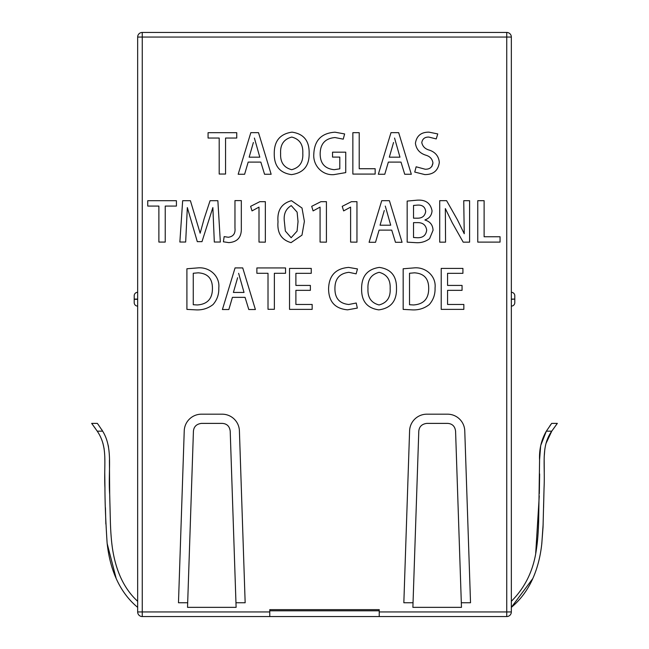 <?xml version="1.0" encoding="UTF-8"?>
<svg xmlns="http://www.w3.org/2000/svg" width="649" height="649" viewBox="0 0 649 649"><rect width="100%" height="100%" fill="white"/><g stroke="black" fill="none" stroke-linecap="round" stroke-linejoin="round"><path stroke-width="0.97" d="M142.253 616.55L142.253 611.95L137.661 611.95A4.6 4.6 0 0 0 142.253 616.55L379.227 616.55L379.227 609.654L269.773 609.654L269.773 616.55M506.747 32.45L506.747 37.05L511.339 37.05A4.6 4.6 0 0 0 506.747 32.45L142.253 32.45A4.6 4.6 0 0 0 137.661 37.05L142.253 37.05L142.253 32.45M511.339 611.95L506.747 611.95L506.747 616.55A4.6 4.6 0 0 0 511.339 611.95L511.339 37.05M506.747 616.55L379.227 616.55M137.661 611.95L137.661 37.05M137.661 306.101A3.448 3.448 0 0 1 134.205 302.653L134.205 295.757A3.448 3.448 0 0 1 137.661 292.301A3.448 3.448 0 0 0 134.205 295.757M500.063 242.109L500.063 236.755L484.113 236.755L484.113 200.695L477.761 200.695L477.761 242.109L500.063 242.109M469.592 242.158L469.592 200.711L463.743 200.711L464.238 233.737L457.48 219.881L446.601 200.671L439.714 200.671L439.714 242.158L445.563 242.158L445.344 208.589L452.256 222.777L463.199 242.158L469.592 242.158M424.965 220.052L424.965 219.897C429.354 218.388 431.715 215.354 432.039 210.787C430.522 203.088 425.525 199.551 417.047 200.184L407.166 201.076L407.174 242.15L415.563 242.645C420.82 243.067 425.493 241.736 429.589 238.67L433.045 230.29C432.81 224.943 430.117 221.536 424.965 220.052M402.064 242.296L389.408 200.687L381.734 200.687L369.086 242.296L375.52 242.296L379.089 230.127L391.736 230.127L395.468 242.296L402.064 242.296M350.606 242.093L356.958 242.158L356.958 201.669L351.45 201.669L342.226 206.341L343.637 210.901L350.606 207.112L350.606 242.093M320.071 242.093L326.423 242.158L326.423 201.669L320.914 201.669L311.69 206.341L313.102 210.901L320.071 207.112L320.071 242.093M291.044 242.645L301.98 235.141L304.389 221.366L302.004 208.029L291.474 200.687C281.512 203.429 277.026 210.471 278.015 221.804C277.026 232.886 281.366 239.838 291.044 242.645M259 242.093L265.352 242.158L265.352 201.669L259.843 201.669L250.619 206.341L252.023 210.901L259 207.112L259 242.093M241.323 228.286L241.323 200.598L234.97 200.598L234.97 228.067C235.522 233.543 233.283 236.609 228.261 237.258L224.156 236.609L223.402 241.801L228.805 242.612C237.437 242.012 241.606 237.234 241.323 228.286M220.344 242.036L217.869 200.711L210.065 200.711L204.086 218.9L200.152 233.21L190.408 200.711L182.661 200.711L179.862 242.036L185.671 242.036L187.334 207.575L197.304 241.655L201.985 241.655L212.864 207.575L214.316 242.036L220.344 242.036M176.423 206.066L176.423 200.711L147.745 200.711L147.745 206.066L158.883 206.066L158.883 242.077L165.235 242.077L165.235 206.066L176.423 206.066M463.84 309.37L463.84 304.454L447.567 304.454L447.567 290.346L462.056 290.346L462.056 285.43L447.567 285.43L447.567 273.326L462.924 273.326L462.924 268.41L441.215 268.41L441.215 309.37L463.84 309.37M403.167 268.767L403.175 309.395L412.253 309.873C418.67 310.198 424.357 308.413 429.322 304.527C433.386 299.814 435.292 294.305 435.049 288.002L435.057 287.945C436.388 275.939 425.419 266.625 413.835 267.915L403.167 268.767M379.365 267.412L379.365 267.404C367.391 269.132 361.477 276.296 361.615 288.91C361.436 301.209 367.164 308.194 378.813 309.873C390.917 308.226 396.815 301.022 396.498 288.261C396.685 276.012 390.974 269.067 379.365 267.412M357.315 308.088L356.236 303.018L348.773 304.486C339.468 303.537 334.852 298.232 334.933 288.578C334.868 278.827 339.516 273.416 348.878 272.329L356.123 273.846L357.477 268.929L348.659 267.412C335.622 268.467 328.921 275.622 328.572 288.894C328.743 301.728 335.079 308.705 347.58 309.833L357.315 308.088M312.161 309.37L312.161 304.454L295.887 304.454L295.887 290.346L310.376 290.346L310.376 285.43L295.887 285.43L295.887 273.326L311.244 273.326L311.244 268.41L289.535 268.41L289.535 309.37L312.161 309.37M285.552 273.294L285.552 267.94L256.874 267.94L256.874 273.294L268.013 273.294L268.013 309.305L274.365 309.305L274.365 273.294L285.552 273.294M255.39 309.524L242.734 267.915L235.06 267.915L222.412 309.524L228.846 309.524L232.415 297.356L245.062 297.356L248.794 309.524L255.39 309.524M186.904 268.767L186.912 309.395L195.998 309.873C202.407 310.198 208.102 308.413 213.067 304.527C217.131 299.814 219.037 294.305 218.786 288.002L218.794 287.945C220.133 275.939 209.165 266.625 197.572 267.915L186.904 268.767M436.233 138.918L437.751 133.929L428.997 132.153C421.104 132.104 416.577 135.819 415.425 143.307C416.293 149.319 419.765 153.278 425.833 155.192C429.963 156.368 432.331 158.948 432.94 162.94C432.315 167.239 429.727 169.34 425.176 169.227L416.139 166.793L414.735 172.066L424.795 174.581C433.37 174.646 438.205 170.59 439.316 162.404C438.748 156.312 435.455 152.223 429.435 150.146C425.192 149.043 422.645 146.536 421.785 142.602C422.467 138.829 424.811 136.988 428.835 137.077L436.233 138.918M411.32 174.265L398.673 132.656L390.998 132.656L378.343 174.265L384.776 174.265L388.345 162.104L401.001 162.104L404.725 174.265L411.32 174.265M375.163 174.078L375.163 168.732L359.213 168.732L359.213 132.672L352.861 132.672L352.861 174.078L375.163 174.078M345.739 172.602L345.747 152.174L332.539 152.174L332.539 157.099L339.8 157.099L339.8 168.829L334.186 169.697C324.849 168.732 320.176 163.418 320.168 153.764C320.306 143.786 325.254 138.375 335.014 137.547L343.248 139.154L344.627 133.937L335.014 132.193C321.466 133.102 314.4 140.379 313.808 154.032C312.826 165.471 322.31 175.668 333.967 174.622L345.739 172.602M292.009 132.153L292.009 132.153C280.035 133.872 274.121 141.044 274.259 153.659C274.081 165.949 279.816 172.934 291.458 174.622C303.562 172.967 309.459 165.763 309.143 153.01C309.33 140.76 303.618 133.808 292.009 132.153M271.152 174.265L258.505 132.656L250.83 132.656L238.175 174.265L244.616 174.265L248.178 162.104L260.833 162.104L264.557 174.265L271.152 174.265M236.747 138.042L236.747 132.688L208.069 132.688L208.069 138.042L219.2 138.042L219.2 174.046L225.552 174.046L225.552 138.042L236.747 138.042M187.529 607.35L236.114 607.35L230.208 431.163C229.584 426.255 226.899 423.659 222.169 423.383L201.474 423.383C196.558 424.016 193.873 426.604 193.426 431.163L187.529 607.35M235.96 602.751L245.16 602.751L239.408 430.855A17.247 17.247 0 0 0 222.169 414.184L201.474 414.184A17.247 17.247 0 0 0 184.235 430.855L178.475 602.751L187.675 602.751M412.886 607.35L461.471 607.35L455.574 431.163C454.941 426.255 452.264 423.659 447.526 423.383L426.831 423.383C421.915 424.016 419.238 426.604 418.792 431.163L412.886 607.35M461.325 602.751L470.525 602.751L464.765 430.855A17.247 17.247 0 0 0 447.526 414.184L426.831 414.184A17.247 17.247 0 0 0 409.592 430.855L403.84 602.751L413.04 602.751M511.339 299.319L514.795 299.092L514.795 302.653A3.448 3.448 0 0 1 511.339 306.101A3.448 3.448 0 0 0 514.795 302.653M511.339 292.301A3.448 3.448 0 0 1 514.795 295.757L514.795 299.092L511.339 299.092M511.339 607.35L532.805 578.543L511.339 607.35C529.884 592.05 539.027 568.84 541.753 544.089L543.035 527.158L544.049 488.048C545.249 463.848 540.82 446.447 551.755 431.163L546.052 443.332L551.755 431.163L557.337 423.383L551.674 423.383L546.344 431.163C541.323 439.835 539.068 449.562 539.579 460.328L538.67 520.206C538.378 531.774 537.623 541.428 536.423 549.184C533.632 570.049 525.276 587.418 511.339 601.29M544.844 448.954L544.211 456.661L544.844 448.954M544.178 459.881L544.26 471.888L544.178 459.881M544.049 488.032L543.57 507.713L544.049 488.032M543.148 524.043L541.81 543.643L543.148 524.043M535.701 553.362L539.27 495.909L535.701 553.362M539.319 493.638L539.635 473.932L539.319 493.638M539.579 459.76L540.625 446.244L539.579 459.76M546.344 431.163L540.868 445.068L546.344 431.163L551.755 431.163M549.979 425.671L550.904 424.414L549.979 425.671M269.773 610.798L379.227 610.798M137.661 601.29C124.835 589.568 116.569 572.791 112.861 550.952C111.587 543.424 110.76 533.851 110.387 522.25L109.697 494.53C107.904 469.9 113.388 448.459 102.656 431.163L101.674 429.549M108.172 445.23L108.513 446.983L108.172 445.23M109.421 460.092L109.689 494.254L109.421 460.092M97.245 431.163L102.656 431.163L98.34 424.746L97.326 423.383L91.663 423.383L97.245 431.163C108.245 447.412 103.718 462.988 104.943 487.845C104.96 502.699 105.682 521.009 107.101 542.783C109.689 568.078 118.791 591.799 137.661 607.35M116.195 578.543L107.19 543.643L116.195 578.543M105.852 524.043L105.43 507.713L105.852 524.043M104.951 488.032L104.74 471.888L104.951 488.032M104.822 459.881L104.789 456.661L104.822 459.881M104.156 448.954L102.948 443.332L104.156 448.954M95.573 428.746L91.663 423.383L95.573 428.746M254.392 138.067L259.803 157.18L249.151 157.18L253.386 142.48M291.79 137.069C299.57 139.137 303.237 144.524 302.791 153.229C303.334 162.128 299.627 167.62 291.677 169.697C283.864 167.629 280.181 162.234 280.619 153.505C280.117 144.613 283.84 139.137 291.79 137.077L291.79 137.069M394.56 138.067L399.971 157.18L389.319 157.18L393.554 142.48M432.94 162.94L431.861 166.485M193.264 273.261L198.18 272.831C207.631 273.391 212.385 278.486 212.434 288.107C212.572 298.597 207.542 304.219 197.361 304.957L193.264 304.738L193.264 273.261M238.621 273.326L244.032 292.439L233.389 292.439L237.615 277.74M379.146 272.329C386.926 274.397 390.593 279.776 390.146 288.481C390.69 297.38 386.982 302.872 379.032 304.957C371.22 302.888 367.537 297.485 367.975 288.756C367.472 279.865 371.187 274.389 379.146 272.329L379.146 272.329M409.519 273.261L414.435 272.831C423.886 273.391 428.64 278.486 428.697 288.107C428.827 298.597 423.805 304.219 413.624 304.957L409.519 304.738L409.519 273.261M291.158 237.721L285.349 231.052L284.376 221.585C283.435 214.227 285.722 208.905 291.255 205.603L297.112 212.142L298.037 221.585L297.072 231.117L291.158 237.721M385.295 206.098L390.706 225.211L380.063 225.211L384.289 210.511M413.527 222.631L417.218 222.631C422.734 222.461 425.89 224.96 426.693 230.127C425.995 235.368 422.872 237.899 417.323 237.729L413.527 237.51L413.527 222.631M413.527 218.186L413.527 205.433L417.591 205.1C422.394 204.833 425.095 206.95 425.687 211.452C424.973 215.987 422.223 218.234 417.429 218.194L413.527 218.186M134.205 299.092L137.661 299.092M134.205 299.319L137.661 299.319M269.773 611.95L142.253 611.95L142.253 37.05L506.747 37.05L506.747 611.95L379.227 611.95"/></g></svg>
